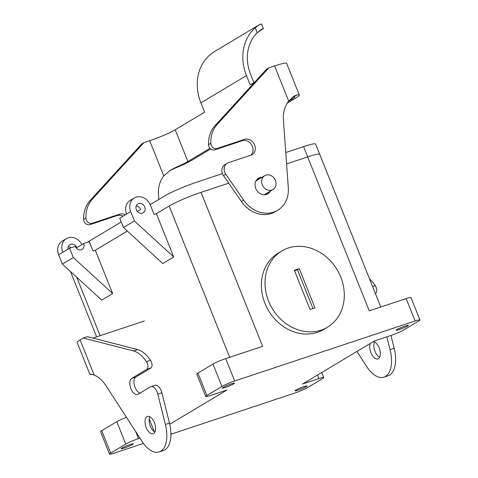 <?xml version="1.0" encoding="UTF-8"?>
<svg xmlns="http://www.w3.org/2000/svg" width="478" height="478" viewBox="0 0 478 478"><rect width="100%" height="100%" fill="white"/><g stroke="black" fill="none" stroke-linecap="round" stroke-linejoin="round"><path stroke-width="0.72" d="M340.748 277.079A44.43 37.786 59.1 0 0 281.835 250.968A44.43 37.786 59.1 0 0 270.261 304.862A44.43 37.786 59.1 0 0 321.085 330.143A44.43 37.786 59.1 0 0 327.49 327.203A44.43 37.786 59.1 0 0 340.748 277.079A44.43 37.786 59.1 0 0 281.835 250.968A44.43 37.786 59.1 0 0 270.261 304.862A44.43 37.786 59.1 0 0 321.085 330.143A44.43 37.786 59.1 0 0 327.49 327.203A44.43 37.786 59.1 0 0 340.748 277.079M314.96 307.862L310.037 309.499L294.364 270.309L299.282 268.672L314.96 307.862L310.037 309.499L294.364 270.309L299.282 268.672L314.96 307.862M297.459 269.765L312.965 308.525L297.459 269.765L299.282 268.672L294.538 270.739L297.459 269.765M317.434 332.33A44.43 37.786 -120.9 0 1 266.616 307.049A44.43 37.786 -120.9 0 1 278.184 253.155L281.835 250.968L278.184 253.155A44.43 37.786 -120.9 0 0 266.616 307.049A44.43 37.786 -120.9 0 0 317.434 332.33A44.43 37.786 -120.9 0 0 323.845 329.39A44.43 37.786 -120.9 0 1 317.434 332.33M234.686 381.008L415.119 320.971A10.098 0.986 158.2 0 1 419.935 319.949A10.098 0.986 158.2 0 0 415.119 320.971L234.686 381.008A10.098 0.986 -21.8 0 0 221.923 386.469A10.098 0.986 -21.8 0 1 234.686 381.008L225.73 358.614L262.637 346.335L225.73 358.614L234.686 381.008M406.157 298.577L369.255 310.855L406.157 298.577L415.119 320.971L406.157 298.577A10.098 0.986 158.2 0 1 410.978 297.555A10.098 0.986 158.2 0 0 406.157 298.577M307.671 156.892L286.585 163.912L307.671 156.892A25.244 2.462 -21.8 0 1 319.716 154.34A25.262 2.468 -21.8 0 1 319.752 154.436A25.262 2.468 -21.8 0 0 319.734 154.334L380.781 307.019L319.716 154.34A25.262 2.468 -21.8 0 0 307.683 156.886A25.262 2.468 -21.8 0 1 319.734 154.334A25.244 2.462 -21.8 0 0 307.671 156.892L369.255 310.855L307.671 156.892M228.735 183.158L201.053 192.371A25.244 2.462 158.2 0 0 169.152 206.018L156.39 213.66L154.095 214.425L150.361 205.092A12.117 10.307 59.1 0 0 134.294 197.976A12.117 10.307 59.1 0 0 130.679 211.646L134.414 220.973L173.717 256.973L156.378 213.666L169.14 206.024A25.262 2.468 -21.8 0 1 201.065 192.365L228.735 183.158L201.053 192.371A25.244 2.462 158.2 0 0 169.152 206.018L156.39 213.66L173.717 256.973L162.777 263.527L173.717 256.973L134.414 220.973L123.473 227.528L162.777 263.527L123.473 227.528L134.414 220.973L130.679 211.646A12.117 10.307 59.1 0 1 134.294 197.976L130.195 200.431A12.117 10.307 -120.9 0 0 126.574 214.102A12.117 10.307 -120.9 0 1 130.195 200.431L134.294 197.976A12.117 10.307 59.1 0 1 150.361 205.092L154.095 214.425L156.378 213.666L169.14 206.024A25.262 2.468 -21.8 0 1 201.065 192.365L228.735 183.158M265.87 175.145A8.078 6.871 59.1 0 0 264.704 175.677A8.078 6.871 59.1 0 0 262.601 185.476A8.078 6.871 59.1 0 0 271.839 190.071A8.078 6.871 59.1 0 0 273.004 189.539A8.078 6.871 59.1 0 0 275.107 179.74A8.078 6.871 59.1 0 0 265.87 175.145A8.078 6.871 59.1 0 0 264.704 175.677A8.078 6.871 59.1 0 0 262.601 185.476A8.078 6.871 59.1 0 0 271.839 190.071A8.078 6.871 59.1 0 0 273.004 189.539A8.078 6.871 59.1 0 0 275.107 179.74A8.078 6.871 59.1 0 0 265.87 175.145M119.739 218.195L123.473 227.528L119.739 218.195L130.679 211.646L119.739 218.195M127.333 231.065L95.313 250.245L93.013 251.01L89.284 241.677L83.626 243.559L76.785 247.652A5.15 4.38 -120.9 0 0 69.955 244.628A5.15 4.38 -120.9 0 1 76.785 247.652L83.626 243.559L89.284 241.677L93.013 251.01L95.295 250.251L127.333 231.059L95.313 250.245L127.333 231.059M112.635 293.558L95.313 250.245L112.635 293.558L101.695 300.106L62.391 264.107L101.695 300.106L112.635 293.558L73.331 257.558L62.391 264.107L58.657 254.78L62.391 264.107L73.331 257.558L112.635 293.558M154.34 431.73L149.208 418.901L154.34 431.73M226.931 390.018L169.732 424.273L226.931 390.018L210.529 395.479A10.098 0.986 -21.8 0 1 205.707 396.495A10.098 0.986 -21.8 0 1 206.884 395.473L221.923 386.469L206.884 395.473L197.928 373.079L212.967 364.075A10.098 0.986 -21.8 0 1 225.73 358.614A10.098 0.986 -21.8 0 0 212.967 364.075L221.923 386.469L212.967 364.075L197.928 373.079A10.098 0.986 -21.8 0 0 196.751 374.101A10.098 0.986 -21.8 0 1 197.928 373.079L206.884 395.473A10.098 0.986 -21.8 0 0 205.707 396.495A10.098 0.986 -21.8 0 0 210.529 395.479L226.931 390.018M75.261 246.343A5.15 4.38 59.1 0 0 82.085 249.367A5.15 4.38 59.1 0 0 83.626 243.559A5.15 4.38 59.1 0 1 82.085 249.367A5.15 4.38 59.1 0 1 75.261 246.343L69.597 248.225L73.331 257.558L69.597 248.225L62.761 252.318A12.117 10.307 -120.9 0 1 66.376 238.647A12.117 10.307 -120.9 0 1 81.905 244.587A12.117 10.307 -120.9 0 0 66.376 238.647A12.117 10.307 -120.9 0 0 62.761 252.318L58.657 254.78A12.117 10.307 59.1 0 1 62.277 241.109A12.117 10.307 59.1 0 0 58.657 254.78L69.597 248.225L75.261 246.343M70.995 247.759A5.15 4.38 59.1 0 0 68.336 246.57A5.15 4.38 59.1 0 1 70.995 247.759M374.555 340.898L302.532 384.031L318.94 378.576A10.098 0.986 -21.8 0 1 323.755 377.554A10.098 0.986 -21.8 0 1 322.578 378.576L307.539 387.586A10.098 0.986 -21.8 0 1 294.777 393.041L170.921 434.257L294.777 393.041A10.098 0.986 -21.8 0 0 307.539 387.586L322.578 378.576A10.098 0.986 -21.8 0 0 323.755 377.554A10.098 0.986 -21.8 0 0 318.94 378.576L302.532 384.031L374.555 340.898L390.956 335.442A10.098 0.986 158.2 0 0 403.719 329.981L418.758 320.971A10.098 0.986 158.2 0 0 419.935 319.949L410.978 297.555L419.935 319.949A10.098 0.986 158.2 0 1 418.758 320.971L403.719 329.981A10.098 0.986 158.2 0 1 390.956 335.442L374.555 340.898M114.35 453.078L143.424 443.405L114.35 453.078A10.098 0.986 158.2 0 1 109.528 454.1A10.098 0.986 158.2 0 0 114.35 453.078M142.426 213.128A5.15 4.38 59.1 0 0 143.167 212.788A5.15 4.38 59.1 0 0 144.703 206.98A5.15 4.38 59.1 0 0 137.873 203.951A5.15 4.38 59.1 0 0 136.535 210.201A5.15 4.38 59.1 0 0 142.426 213.128A5.15 4.38 59.1 0 0 143.167 212.788A5.15 4.38 59.1 0 0 144.703 206.98A5.15 4.38 59.1 0 0 137.873 203.951A5.15 4.38 59.1 0 0 136.535 210.201A5.15 4.38 59.1 0 0 142.426 213.128M68.067 249.14A5.15 4.38 -120.9 0 1 69.955 244.628A5.15 4.38 -120.9 0 0 68.067 249.14M116.787 421.674L101.748 430.684A10.098 0.986 158.2 0 0 100.571 431.706A10.098 0.986 158.2 0 1 101.748 430.684L110.705 453.078A10.098 0.986 158.2 0 0 109.528 454.1L100.571 431.706L109.528 454.1A10.098 0.986 158.2 0 1 110.705 453.078L125.75 444.068L110.705 453.078L101.748 430.684L116.787 421.674A10.098 0.986 158.2 0 1 126.455 417.318A10.098 0.986 158.2 0 0 116.787 421.674L125.75 444.068L116.787 421.674M138.506 438.613L139.917 438.141L138.506 438.613A10.098 0.986 158.2 0 0 125.75 444.068A10.098 0.986 158.2 0 1 138.506 438.613L135.728 431.664L138.506 438.613M304.032 386.624A6.567 0.639 -21.8 0 1 307.163 385.961A6.567 0.639 -21.8 0 1 301.307 388.996A6.567 0.639 -21.8 0 1 294.974 390.837A6.567 0.639 -21.8 0 1 297.878 389.08A6.567 0.639 -21.8 0 1 304.032 386.624A6.567 0.639 -21.8 0 1 307.163 385.961A6.567 0.639 -21.8 0 1 301.307 388.996A6.567 0.639 -21.8 0 1 294.974 390.837A6.567 0.639 -21.8 0 1 297.878 389.08A6.567 0.639 -21.8 0 1 304.032 386.624M399.303 329.569A6.567 0.639 158.2 0 0 405.458 327.119A6.567 0.639 158.2 0 0 408.355 325.357A6.567 0.639 158.2 0 0 402.028 327.203A6.567 0.639 158.2 0 0 396.166 330.232A6.567 0.639 158.2 0 0 399.303 329.569A6.567 0.639 158.2 0 0 405.458 327.119A6.567 0.639 158.2 0 0 408.355 325.357A6.567 0.639 158.2 0 0 402.028 327.203A6.567 0.639 158.2 0 0 396.166 330.232A6.567 0.639 158.2 0 0 399.303 329.569M130.165 444.48A6.567 0.639 158.2 0 0 124.005 446.93A6.567 0.639 158.2 0 0 121.107 448.693A6.567 0.639 158.2 0 0 127.441 446.852A6.567 0.639 158.2 0 0 133.296 443.817A6.567 0.639 158.2 0 0 130.165 444.48A6.567 0.639 158.2 0 0 124.005 446.93A6.567 0.639 158.2 0 0 121.107 448.693A6.567 0.639 158.2 0 0 127.441 446.852A6.567 0.639 158.2 0 0 133.296 443.817A6.567 0.639 158.2 0 0 130.165 444.48M225.431 387.425A6.567 0.639 -21.8 0 1 222.3 388.088A6.567 0.639 -21.8 0 1 228.155 385.053A6.567 0.639 -21.8 0 1 234.489 383.213A6.567 0.639 -21.8 0 1 231.591 384.975A6.567 0.639 -21.8 0 1 225.431 387.425A6.567 0.639 -21.8 0 1 222.3 388.088A6.567 0.639 -21.8 0 1 228.155 385.053A6.567 0.639 -21.8 0 1 234.489 383.213A6.567 0.639 -21.8 0 1 231.591 384.975A6.567 0.639 -21.8 0 1 225.431 387.425M136.254 205.899A5.15 4.38 -120.9 0 1 140.604 209.436L137.317 211.401L140.604 209.436A5.15 4.38 -120.9 0 0 136.254 205.899M87.217 242.364L121.251 221.977L87.217 242.364M150.182 204.656L165.035 195.759A25.262 2.468 -21.8 0 1 196.96 182.1L222.467 173.61L196.96 182.1A25.262 2.468 -21.8 0 0 165.035 195.759L150.182 204.656M285.76 152.554L303.578 146.621A25.262 2.468 -21.8 0 1 315.629 144.069L319.734 154.334L315.629 144.069A25.262 2.468 -21.8 0 0 303.578 146.621L285.76 152.554M286.585 163.906L307.683 156.886L303.578 146.621L307.683 156.886L286.585 163.906M266.616 194.385A9.088 7.726 59.1 0 0 268.062 192.497M259.763 178.635A9.088 7.726 59.1 0 0 257.415 179.023M244.497 139.367A8.586 7.301 59.1 0 1 254.314 144.248A8.586 7.301 59.1 0 1 252.079 154.663A8.586 7.301 59.1 0 1 250.842 155.231L228.364 162.705A8.078 6.871 59.1 0 0 227.199 163.243L224.923 164.605A8.078 6.871 59.1 0 0 223.507 175.575L241.402 201.531A28.274 24.043 59.1 0 0 275.406 211.64L277.682 210.278A28.274 24.043 59.1 0 0 288.312 187.776L283.388 119.805A30.293 25.764 59.1 0 1 288.67 101.109L274.593 65.91L268.851 67.822L217.275 124.34A30.293 25.764 59.1 0 0 210.81 143.298A5.049 4.296 59.1 0 0 217.179 148.455L244.497 139.367L242.215 140.729L214.903 149.817L217.179 148.455M250.866 155.219A8.586 7.301 59.1 0 0 251.661 144.924A8.586 7.301 59.1 0 0 242.215 140.729M268.851 67.822L266.569 69.191L214.998 125.702A30.293 25.764 59.1 0 0 208.533 144.661A5.049 4.296 59.1 0 0 214.903 149.817M288.67 101.109L294.03 96.144L297.041 94.949A25.244 2.462 -21.8 0 1 299.324 95.086A25.244 2.462 -21.8 0 1 296.39 97.643L287.272 103.105M299.324 95.086L286.633 63.365A25.244 2.462 158.2 0 0 274.593 65.91M292.697 97.046L294.042 96.747A20.195 1.972 -21.8 0 1 294.639 96.962A20.195 1.972 -21.8 0 1 292.285 99.006L288.575 101.228M210.027 148.276L187.902 161.522L175.217 129.795L204.614 112.187L200.885 102.86A45.44 38.64 -120.9 0 1 209.651 55.084L215.148 51.17L259.315 24.719L261.52 23.9L263.39 28.572L261.681 29.188L257.23 32.773A40.391 34.35 59.1 0 0 250.568 74.192L253.943 82.646M254.708 82.186L250.197 84.887L246.463 75.56A45.44 38.64 -120.9 0 1 255.234 27.784L259.315 24.719M175.217 129.795A20.195 1.972 -21.8 0 1 149.698 140.717L143.956 142.623L92.379 199.141A30.293 25.764 59.1 0 0 85.915 218.099A5.049 4.296 59.1 0 0 92.284 223.256L90.007 224.618A5.049 4.296 59.1 0 1 83.638 219.462L85.915 218.099M158.845 199.463L158.493 194.606A30.293 25.764 59.1 0 1 163.769 175.91L170.831 169.929L177.069 166.804A20.195 1.972 158.2 0 0 187.902 161.522M210.738 148.939L192.007 160.16A25.244 2.462 158.2 0 1 174.07 168.603L169.594 170.706M143.956 142.623L141.673 143.992L90.103 200.509A30.293 25.764 59.1 0 0 83.638 219.462M257.511 32.498L263.39 28.572M262.046 177.272A9.088 7.726 59.1 0 0 258.484 178.222A9.088 7.726 59.1 0 0 256.118 189.246A9.088 7.726 59.1 0 0 266.515 194.421A9.088 7.726 59.1 0 0 267.823 193.817A9.088 7.726 59.1 0 0 270.345 191.134M227.199 163.243A8.078 6.871 59.1 0 0 225.783 174.213L243.678 200.163A28.274 24.043 59.1 0 0 277.682 210.278M123.109 216.176A8.586 7.301 59.1 0 0 117.319 215.53L90.007 224.618M125.391 214.813A8.586 7.301 59.1 0 0 119.602 214.168L92.284 223.256M373.384 341.603A9.088 4.696 71.6 0 1 379.687 349.442A9.088 4.696 71.6 0 1 378.403 358.721A9.088 4.696 71.6 0 1 377.913 358.942A9.088 4.696 71.6 0 1 371.394 353.822A9.088 4.696 71.6 0 1 370.432 343.365M386.857 336.805L390.072 349.699A28.274 14.621 71.6 0 1 383.965 377.148A28.274 14.621 71.6 0 1 366.62 366.441L356.929 351.455M92.941 338.077L144.38 320.959M89.864 374.238L77.161 342.475A25.244 2.462 -21.8 0 1 80.095 339.924L83.286 338.012L133.565 350.954A30.293 15.66 71.6 0 1 146.388 361.661A5.049 2.611 71.6 0 1 146.842 369.345L131.659 378.439A8.586 4.439 71.6 0 0 130.787 388.232A8.586 4.439 71.6 0 0 137.544 394.517A8.586 4.439 71.6 0 0 138.005 394.302L150.498 386.822A8.078 4.177 71.6 0 1 150.934 386.618A8.078 4.177 71.6 0 1 157.782 394.105L165.358 424.476A28.274 14.621 71.6 0 1 159.252 451.925A28.274 14.621 71.6 0 1 141.906 441.212L106.409 386.32A30.293 15.66 71.6 0 0 94.172 375.116C90.892 374.095 89.494 373.838 89.972 374.34L89.936 374.149M154.92 432.07A9.088 4.696 71.6 0 1 149.967 425.211A9.088 4.696 71.6 0 1 149.823 416.756M153.683 433.492A9.088 4.696 71.6 0 1 153.193 433.719A9.088 4.696 71.6 0 1 145.862 426.579A9.088 4.696 71.6 0 1 147.451 416.469A9.088 4.696 71.6 0 1 154.609 423.12A9.088 4.696 71.6 0 1 153.683 433.492M83.286 338.012L87.39 336.649L137.664 349.591A30.293 15.66 71.6 0 1 150.486 360.293A5.049 2.611 71.6 0 1 150.946 367.982L146.842 369.345M150.934 386.618L155.033 385.256A8.078 4.177 71.6 0 1 161.881 392.743L169.457 423.108A28.274 14.621 71.6 0 1 163.351 450.557L159.252 451.925M90.569 374.143L89.972 374.34A25.244 2.462 158.2 0 0 91.83 374.388M369.554 278.949A30.293 15.66 71.6 0 1 375.206 285.521A5.049 2.611 71.6 0 1 375.66 293.211L375.338 293.402M379.64 357.293A9.088 4.696 71.6 0 1 374.68 350.44A9.088 4.696 71.6 0 1 374.543 341.979M390.956 335.442L394.177 348.337A28.274 14.621 71.6 0 1 388.07 375.786L383.965 377.148M139.982 393.119A8.586 4.439 71.6 0 1 134.42 385.393A8.586 4.439 71.6 0 1 135.764 377.076L150.946 367.982M201.053 192.371L262.637 346.335L201.065 192.365M76.731 277.24L100.105 335.693L76.731 277.24M169.152 206.018L229.667 357.305L169.14 206.024M318.94 378.576L317.529 375.051L318.94 378.576M292.285 99.006L291.795 97.781M246.463 75.56L200.885 102.86M163.769 175.91L149.698 140.717M174.07 168.603L177.069 166.804M90.103 200.509L92.379 199.141M255.234 27.784L257.23 32.773M210.81 143.298L208.533 144.661M225.783 174.213L223.507 175.575M297.041 94.949L294.042 96.747M217.275 124.34L214.998 125.702M243.678 200.163L241.402 201.531M117.319 215.53L119.602 214.168M133.565 350.954L137.664 349.591M146.388 361.661L150.486 360.293M157.782 394.105L161.881 392.743M94.172 375.116L80.095 339.924M375.206 285.521L372.541 286.412M375.308 293.325L375.66 293.211M394.177 348.337L390.072 349.699M131.659 378.439L135.764 377.076M165.358 424.476L169.457 423.108M323.845 329.39L327.49 327.203L323.845 329.39M264.268 194.773L273.004 189.539L264.268 194.773M255.969 180.911L264.704 175.677L255.969 180.911M70.481 271.522L96.616 336.853L70.481 271.522M62.277 241.109L66.376 238.647L62.277 241.109M321.742 372.529L323.755 377.554L321.742 372.529M196.751 374.101L205.707 396.495L196.751 374.101"/></g></svg>
